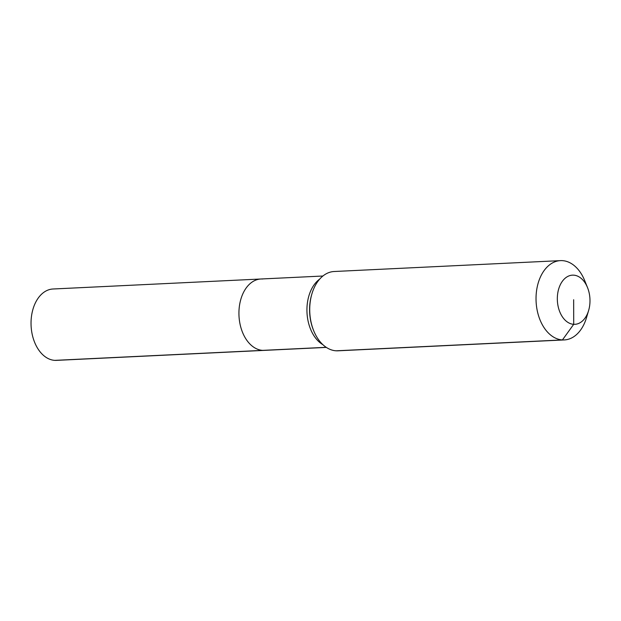 <?xml version="1.0" encoding="UTF-8"?>
<svg xmlns="http://www.w3.org/2000/svg" width="621" height="621" viewBox="0 0 621 621"><rect width="100%" height="100%" fill="white"/><g stroke="black" fill="none" stroke-linecap="round" stroke-linejoin="round"><path stroke-width="0.93" d="M326.328 347.403L56.457 360.374A35.731 23.676 -92.8 0 1 54.803 360.366A35.731 23.676 -92.8 0 1 31.05 324.581A35.731 23.676 -92.8 0 1 53.026 288.998L260.921 279A35.731 23.676 -92.8 0 1 262.574 279.008M326.204 347.318L262.699 350.368A35.731 23.676 -92.8 0 0 264.352 350.376A35.731 23.676 -92.8 0 1 262.699 350.368A35.731 23.676 -92.8 0 1 238.945 314.583A35.731 23.676 -92.8 0 1 260.921 279A35.731 23.676 -92.8 0 0 238.945 314.583A35.731 23.676 -92.8 0 0 262.699 350.368L54.803 360.366M573.657 299.733L573.703 324.317A24.615 16.309 -92.8 0 1 557.324 298.802A24.615 16.309 -92.8 0 1 573.618 275.157A24.615 16.309 -92.8 0 1 587.52 287.585A24.615 16.309 -92.8 0 1 588.623 310.5A24.615 16.309 -92.8 0 1 573.703 324.317L562.44 339.928A39.697 26.307 -92.8 0 1 536.047 300.16A39.697 26.307 -92.8 0 1 560.468 260.626A39.697 26.307 -92.8 0 1 562.308 260.634A39.697 26.307 -92.8 0 1 584.734 280.676L587.52 287.585M588.623 310.5L586.511 317.642A39.697 26.307 -92.8 0 1 564.279 339.935L337.971 350.811A39.697 26.307 -92.8 0 1 336.132 350.803A39.697 26.307 -92.8 0 1 313.706 330.76A39.697 26.307 -92.8 0 1 311.928 293.795A39.697 26.307 -92.8 0 1 334.16 271.509L560.468 260.626M564.279 339.935A39.697 26.307 -92.8 0 1 562.44 339.928L336.132 350.803M322.85 344.647A35.731 23.676 -92.8 0 1 306.929 310.065A35.731 23.676 -92.8 0 1 319.699 279.101M313.706 330.76L313.403 330.007A38.052 25.213 -92.8 0 1 309.584 309.778A38.052 25.213 -92.8 0 1 311.703 294.571L311.928 293.795M322.897 276.019L260.921 279"/></g></svg>

